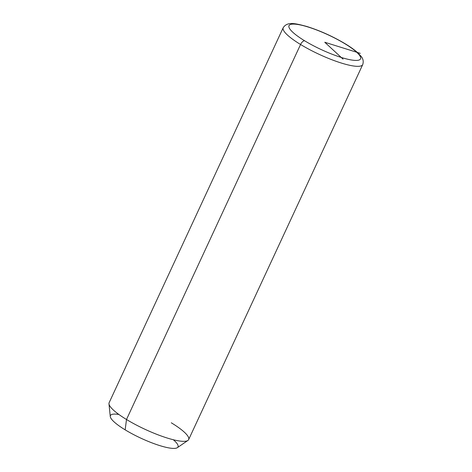 <?xml version="1.0" encoding="UTF-8"?>
<svg xmlns="http://www.w3.org/2000/svg" width="472" height="472" viewBox="0 0 472 472"><rect width="100%" height="100%" fill="white"/><g stroke="black" fill="none" stroke-linecap="round" stroke-linejoin="round"><path stroke-width="0.71" d="M187.891 440.459L177.354 447.668A37.253 7.682 -155.1 0 1 125.163 429.844L126.496 419.49A43.825 9.039 24.9 0 0 187.891 440.459A43.825 9.039 24.9 0 0 171.301 422.8M126.496 419.49L125.163 429.844A37.253 7.682 -155.1 0 1 110.271 416.528L108.979 403.826A43.825 9.039 24.9 0 0 126.496 419.49L300.564 44.492A43.825 9.039 24.9 0 0 362.72 64.599A43.825 9.039 -155.1 0 1 300.564 44.492L126.496 419.49A43.825 9.039 -155.1 0 1 109.144 402.693L283.212 27.695A43.825 9.039 24.9 0 0 300.564 44.492A43.825 9.039 -155.1 0 1 283.212 27.695C287.407 21.222 295.466 23.482 306.611 26.414C319.868 30.562 332.801 36.385 345.404 43.89A4.384 2.059 121.3 0 0 344.932 43.748A39.447 8.136 -155.1 0 1 354.525 60.369A39.447 8.136 -155.1 0 1 304.611 40.769A39.447 8.136 -155.1 0 1 295.018 24.149A39.447 8.136 -155.1 0 1 344.932 43.748A39.447 8.136 24.9 0 0 295.018 24.149A39.447 8.136 24.9 0 0 304.611 40.769A4.384 2.059 121.3 0 0 300.564 44.492A4.384 2.059 -58.7 0 1 304.611 40.769A39.447 8.136 24.9 0 0 354.525 60.369A39.447 8.136 24.9 0 0 344.932 43.748A4.384 2.059 -58.7 0 1 345.404 43.89C350.312 46.876 354.289 49.719 357.333 52.41L360.814 56.009C363.115 58.534 363.753 61.395 362.72 64.599L188.653 439.597A43.825 9.039 -155.1 0 1 126.496 419.49M118.909 414.487A37.253 7.682 24.9 0 0 125.163 429.844A37.253 7.682 24.9 0 0 167.525 447.645A37.253 7.682 24.9 0 0 173.336 439.751M343.044 59.124L324.771 42.256L360.278 53.36"/></g></svg>
